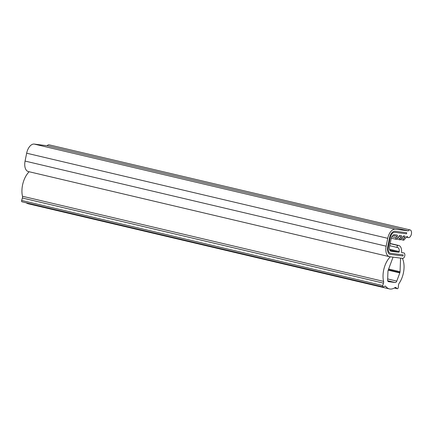 <?xml version="1.0" encoding="UTF-8"?>
<svg xmlns="http://www.w3.org/2000/svg" width="433" height="433" viewBox="0 0 433 433"><rect width="100%" height="100%" fill="white"/><g stroke="black" fill="none" stroke-linecap="round" stroke-linejoin="round"><path stroke-width="0.65" d="M395.816 287.463A2.23 1.239 -76.7 0 0 395.713 287.431A2.23 1.239 -76.7 0 0 395.02 287.593A17.905 9.948 -76.7 0 1 389.435 288.919A17.905 9.948 -76.7 0 1 385.814 286.44L385.803 286.424A2.23 1.239 -76.7 0 0 385.354 286.116A2.23 1.239 -76.7 0 0 385.099 286.099L383.324 286.884A1.115 0.622 -76.7 0 1 383.059 286.917A1.115 0.622 -76.7 0 1 382.745 285.569L383.481 283.133A2.23 1.239 -76.7 0 0 383.578 281.38A17.905 9.948 -76.7 0 1 390.333 256.801L393.05 257.148L388.201 270.197A2.23 1.239 -76.7 0 0 388 270.977A2.219 1.234 -76.7 0 0 387.963 271.399L387.627 279.929A2.23 1.239 -76.7 0 0 388.428 281.645A2.23 1.239 -76.7 0 0 388.498 281.661L395.259 282.522A2.23 1.239 -76.7 0 0 396.769 281.087L399.805 272.904A2.219 1.234 -76.7 0 0 399.935 272.492A2.23 1.239 -76.7 0 0 400.049 271.702L400.574 258.1L402.365 258.328A17.905 9.948 -76.7 0 1 399.118 283.355A2.23 1.239 -76.7 0 0 398.522 285.044L398.263 287.544A1.115 0.622 -76.7 0 1 397.364 288.735A1.115 0.622 -76.7 0 1 397.196 288.649L395.61 287.415M389.435 288.919L28.34 203.797A17.905 9.948 -76.7 0 1 26.213 202.801M383.059 286.917L21.964 201.8A1.115 0.622 -76.7 0 1 21.65 200.452L22.386 198.011A2.23 1.239 -76.7 0 0 22.484 196.257A17.905 9.948 -76.7 0 1 29.168 171.749M396.043 287.609L395.34 287.442M402.993 255.99L390.333 254.377A7.253 4.027 -76.7 0 1 390.101 254.339A7.253 4.027 -76.7 0 1 387.752 246.767L389.554 237.836A7.253 4.027 -76.7 0 1 394.999 231.244L406.728 232.738L406.506 233.831L394.777 232.337A6.138 3.41 -76.7 0 0 390.171 237.912L388.369 246.848A6.138 3.41 -76.7 0 0 390.355 253.251A6.138 3.41 -76.7 0 1 388.369 246.848L390.171 237.912A6.138 3.41 -76.7 0 1 394.777 232.337L406.506 233.831L406.728 232.738L394.999 231.244A7.253 4.027 -76.7 0 0 389.554 237.836L387.752 246.767A7.253 4.027 -76.7 0 0 390.101 254.339A7.253 4.027 -76.7 0 0 390.333 254.377L402.993 255.99L403.215 254.896L402.993 255.99M404.833 237.36A0.779 0.433 -76.7 0 0 405.104 236.559A0.779 0.433 -76.7 0 0 404.823 236.017A0.779 0.433 -76.7 0 0 404.795 236.012L403.599 235.861L400.401 239.649A0.85 0.471 -76.7 0 1 399.995 239.839A0.85 0.471 -76.7 0 1 399.691 239.249A0.85 0.471 -76.7 0 1 399.984 238.372L401.223 236.905A0.779 0.433 -76.7 0 0 401.494 236.099A0.779 0.433 -76.7 0 0 401.212 235.557A0.779 0.433 -76.7 0 1 401.212 235.557L399.691 235.363L396.541 239.092A0.936 0.52 -76.7 0 1 396.098 239.303A0.936 0.52 -76.7 0 1 395.762 238.648A0.936 0.52 -76.7 0 1 396.087 237.685L397.18 236.391A0.779 0.433 -76.7 0 0 397.445 235.584A0.779 0.433 -76.7 0 0 397.169 235.043A0.779 0.433 -76.7 0 0 397.142 235.038L394.468 234.697A4.46 2.479 -76.7 0 0 391.123 238.751L389.538 246.615A4.46 2.479 -76.7 0 0 390.983 251.275A4.46 2.479 -76.7 0 0 391.123 251.302L398.717 252.266A0.671 0.373 -76.7 0 0 399.237 251.546A4.568 2.538 -76.7 0 0 397.64 247.552A4.568 2.538 -76.7 0 0 397.494 247.524A1.055 0.585 -76.7 0 1 397.456 247.519A1.055 0.585 -76.7 0 1 397.11 246.469A1.055 0.585 -76.7 0 1 397.813 245.457A7.875 4.373 -76.7 0 1 398.771 245.495A7.875 4.373 -76.7 0 1 401.548 252.093A0.671 0.373 -76.7 0 0 401.786 252.656A0.671 0.373 -76.7 0 1 401.786 252.656L403.778 252.91A2.787 1.548 -76.7 0 1 403.865 252.926A2.787 1.548 -76.7 0 1 404.752 255.914A2.787 1.548 -76.7 0 1 402.674 258.371L389.738 256.726A10.04 5.58 -76.7 0 1 389.413 256.666L28.324 171.549A10.04 5.58 -76.7 0 1 25.071 161.071L26.657 153.206A10.04 5.58 -76.7 0 1 34.191 144.081L47.132 145.726A3.946 2.192 -76.7 0 1 49.026 144.817L410.121 229.934A3.946 2.192 -76.7 0 1 411.35 234.275A3.946 2.192 -76.7 0 1 408.314 237.609A3.946 2.192 -76.7 0 1 407.123 236.31L403.973 240.039A0.796 0.444 -76.7 0 1 403.594 240.212A0.796 0.444 -76.7 0 1 403.312 239.66A0.796 0.444 -76.7 0 1 403.583 238.843L404.833 237.36L402.744 236.867M389.413 256.666A10.04 5.58 -76.7 0 1 386.16 246.188L387.746 238.323A10.04 5.58 -76.7 0 1 395.286 229.203L408.227 230.849A3.946 2.192 -76.7 0 1 410.121 229.934M390.55 253.289A6.138 3.41 -76.7 0 1 390.355 253.251A6.138 3.41 -76.7 0 0 390.55 253.289L403.215 254.896L390.55 253.289M408.227 230.849L47.132 145.726M397.196 288.649L394.398 287.988M400.049 271.702L388.645 269.012M399.935 272.492L388.363 269.764M399.805 272.904L388.212 270.17M396.769 281.087L387.67 278.944M395.259 282.522L387.703 280.741M383.578 281.38L22.484 196.257M383.481 283.133L22.386 198.011M382.745 285.569L21.65 200.452M385.803 286.424L384.807 286.186L385.814 286.44M386.16 246.188L25.071 161.071M387.746 238.323L26.657 153.206M397.813 245.457L390.133 243.649M397.424 247.508L389.722 245.69L397.456 247.519M399.237 251.546L389.489 249.246M398.717 252.266L389.781 250.16M391.123 251.302L390.842 251.232M397.18 236.391L392.834 235.363M396.087 237.685L391.849 236.689M401.223 236.905L398.863 236.348M399.984 238.372L397.618 237.82M403.583 238.843L401.499 238.35M395.286 229.203L34.191 144.081M394.333 288.021L397.364 288.735M390.171 243.47L398.771 245.495M391.264 238.161L396.098 239.303M396.59 239.038L399.995 239.839M400.53 239.492L403.594 240.212M406.403 237.16L408.314 237.609"/></g></svg>
